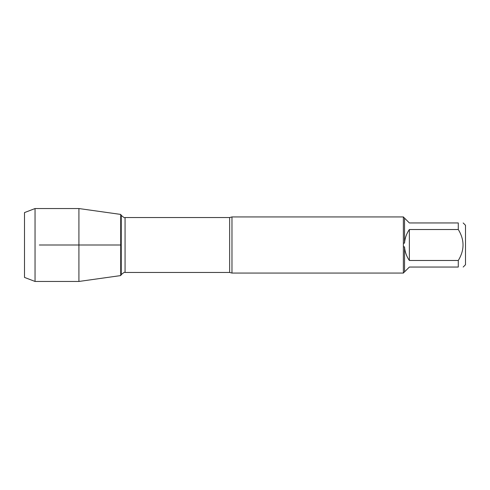 <?xml version="1.0" encoding="UTF-8"?>
<svg xmlns="http://www.w3.org/2000/svg" width="490" height="490" viewBox="0 0 490 490"><rect width="100%" height="100%" fill="white"/><g stroke="black" fill="none" stroke-linecap="round" stroke-linejoin="round"><path stroke-width="0.73" d="M231.972 273.065L229.639 272.464L229.639 217.536L231.972 216.935L231.972 273.065L403.423 273.065M403.362 273.065L403.362 216.935M463.173 222.95L465.5 225.278L465.5 264.723L463.173 267.05M458.285 229.522L409.371 229.522C406.529 233.626 404.924 238.165 404.544 243.144L404.544 218.124L409.371 222.95L458.285 222.95C464.606 222.95 464.606 222.95 458.285 222.95L458.285 229.522C464.606 239.837 464.606 250.157 458.285 260.478L458.285 267.05C464.606 267.05 464.606 267.05 458.285 267.05L409.371 267.05L404.544 271.877L404.544 246.856C404.924 251.836 406.529 256.374 409.371 260.478L458.285 260.478M403.423 246.899L404.544 246.856M404.544 271.877L403.423 272.997M404.544 243.144L403.423 243.101M403.423 217.003L404.544 218.124M229.639 217.536L125.066 217.536L125.066 272.464C124.699 271.956 123.425 272.691 121.244 274.67L121.244 215.331L121.244 274.67L120.718 275.582L120.718 214.418L120.718 275.582L78.915 281.456L78.915 245L120.718 245L39.335 245M409.371 260.478L409.371 229.522M125.066 217.536C124.699 218.044 123.425 217.309 121.244 215.331L120.718 214.418L78.915 208.544L78.915 245M35.041 281.456L24.5 277.414L24.5 212.587L35.041 208.544L35.041 281.456L78.915 281.456M231.972 216.935L403.423 216.935M229.639 272.464L125.066 272.464M35.041 208.544L78.915 208.544"/></g></svg>
